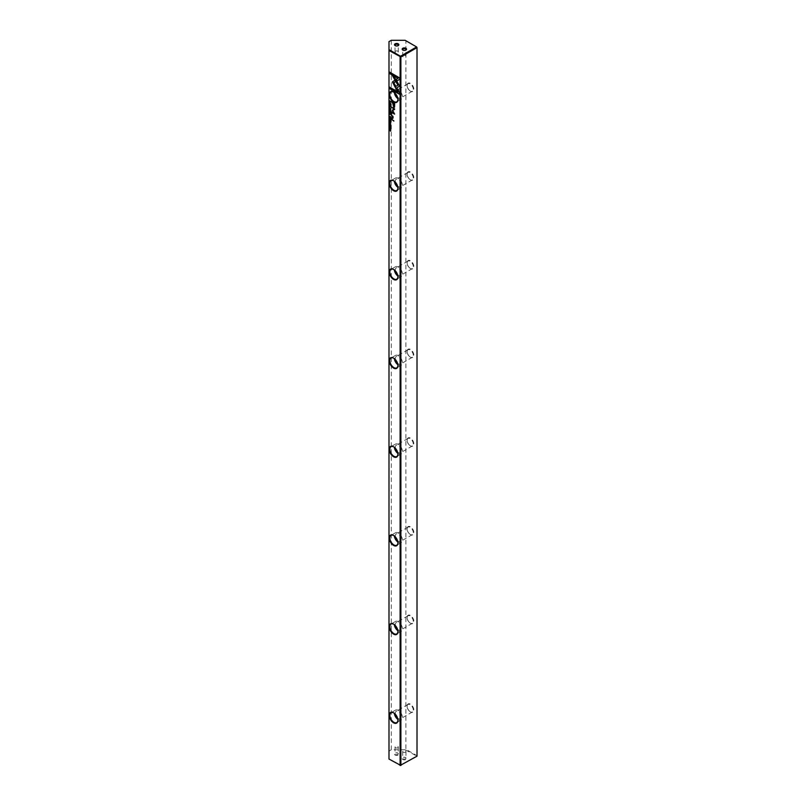 <?xml version="1.0" encoding="UTF-8"?>
<svg xmlns="http://www.w3.org/2000/svg" width="806" height="806" viewBox="0 0 806 806"><rect width="100%" height="100%" fill="white"/><g stroke="black" fill="none" stroke-linecap="round" stroke-linejoin="round"><path stroke-width="0.6" stroke-dasharray="4.03 3.02" d="M395.514 747.746A1.632 0.937 0 0 0 397.287 747.948A1.632 0.937 0 0 0 398.295 747.081A1.632 0.937 0 0 0 397.811 746.416A1.632 0.937 0 0 0 396.038 746.205A1.632 0.937 0 0 0 395.031 747.081A1.632 0.937 0 0 0 395.514 747.746M395.514 754.396A1.632 0.937 0 0 0 397.287 754.597A1.632 0.937 0 0 0 398.295 753.731A1.632 0.937 0 0 0 397.811 753.066L398.204 753.288A2.176 1.249 180 0 1 398.204 755.061A2.176 1.249 180 0 1 395.131 755.061A2.176 1.249 180 0 1 395.131 753.288A2.176 1.249 180 0 1 398.204 753.288L397.811 753.066A1.632 0.937 0 0 0 395.514 753.066A1.632 0.937 0 0 0 395.031 753.731A1.632 0.937 0 0 0 395.514 754.396M403.191 752.179A1.632 0.937 0 0 0 404.965 752.381A1.632 0.937 0 0 0 405.972 751.514A1.632 0.937 0 0 0 405.499 750.849A1.632 0.937 0 0 0 403.725 750.638A1.632 0.937 0 0 0 402.718 751.514A1.632 0.937 0 0 0 403.191 752.179M403.191 758.829A1.632 0.937 0 0 0 404.965 759.03A1.632 0.937 0 0 0 405.972 758.164A1.632 0.937 0 0 0 405.499 757.499L405.881 757.721A2.176 1.249 180 0 1 405.881 759.494A2.176 1.249 180 0 1 402.809 759.494A2.176 1.249 180 0 1 402.809 757.721A2.176 1.249 180 0 1 405.881 757.721L405.499 757.499A1.632 0.937 0 0 0 403.191 757.499A1.632 0.937 0 0 0 402.718 758.164A1.632 0.937 0 0 0 403.191 758.829M403.03 50.163A1.632 0.937 0 0 0 403.191 50.274L403.191 50.274A1.632 0.937 0 0 0 405.499 50.274A1.632 0.937 0 0 0 405.66 50.163M395.343 45.73A1.632 0.937 0 0 0 395.514 45.841L395.514 45.841A1.632 0.937 0 0 0 397.811 45.841A1.632 0.937 0 0 0 397.983 45.73M405.499 55.594A1.632 0.937 0 0 0 403.725 55.392A1.632 0.937 0 0 0 402.718 56.259A1.632 0.937 0 0 0 403.191 56.924A1.632 0.937 0 0 0 404.965 57.135A1.632 0.937 0 0 0 405.972 56.259A1.632 0.937 0 0 0 405.499 55.594M397.811 51.161A1.632 0.937 0 0 0 396.038 50.959A1.632 0.937 0 0 0 395.031 51.826A1.632 0.937 0 0 0 395.514 52.491A1.632 0.937 0 0 0 397.287 52.692A1.632 0.937 0 0 0 398.295 51.826A1.632 0.937 0 0 0 397.811 51.161M407.131 706.449A4.342 2.509 60 0 1 408.027 704.464A4.342 2.509 60 0 1 410.204 704.676A4.342 2.509 60 0 1 413.276 709.995A4.342 2.509 60 0 1 412.37 711.99A4.342 2.509 60 0 1 410.204 711.769L410.486 711.94A4.755 2.74 -120 0 0 413.851 709.995A4.755 2.74 -120 0 0 410.486 704.182A4.755 2.74 -120 0 0 407.131 706.116A4.755 2.74 -120 0 0 410.486 711.94L410.204 711.769A4.342 2.509 60 0 1 407.131 706.449L407.131 706.116M397.912 720.141A5.702 3.295 -120 0 0 397.912 719.97A5.702 3.295 -120 0 0 393.882 712.988L393.882 712.988A5.702 3.295 -120 0 0 393.741 712.917M407.131 617.769A4.342 2.509 60 0 1 408.027 615.784A4.342 2.509 60 0 1 410.204 615.996A4.342 2.509 60 0 1 413.276 621.315A4.342 2.509 60 0 1 412.37 623.31A4.342 2.509 60 0 1 410.204 623.088L410.486 623.26A4.755 2.74 -120 0 0 413.851 621.315A4.755 2.74 -120 0 0 410.486 615.502A4.755 2.74 -120 0 0 407.131 617.436A4.755 2.74 -120 0 0 410.486 623.26L410.204 623.088A4.342 2.509 60 0 1 407.131 617.769L407.131 617.436M397.912 631.461A5.702 3.295 -120 0 0 397.912 631.3A5.702 3.295 -120 0 0 393.882 624.307L393.882 624.307A5.702 3.295 -120 0 0 393.741 624.237M407.131 529.089A4.342 2.509 60 0 1 408.027 527.104A4.342 2.509 60 0 1 410.204 527.315A4.342 2.509 60 0 1 413.276 532.635A4.342 2.509 60 0 1 412.37 534.63A4.342 2.509 60 0 1 410.204 534.408L410.486 534.58A4.755 2.74 -120 0 0 413.851 532.635A4.755 2.74 -120 0 0 410.486 526.822A4.755 2.74 -120 0 0 407.131 528.756A4.755 2.74 -120 0 0 410.486 534.58L410.204 534.408A4.342 2.509 60 0 1 407.131 529.089L407.131 528.756M397.912 542.781A5.702 3.295 -120 0 0 397.912 542.619A5.702 3.295 -120 0 0 393.882 535.627L393.882 535.627A5.702 3.295 -120 0 0 393.741 535.557M407.131 440.408A4.342 2.509 60 0 1 408.027 438.424A4.342 2.509 60 0 1 410.204 438.635A4.342 2.509 60 0 1 413.276 443.955A4.342 2.509 60 0 1 412.37 445.95A4.342 2.509 60 0 1 410.204 445.728L410.486 445.899A4.755 2.74 -120 0 0 413.851 443.955A4.755 2.74 -120 0 0 410.486 438.142A4.755 2.74 -120 0 0 407.131 440.076A4.755 2.74 -120 0 0 410.486 445.899L410.204 445.728A4.342 2.509 60 0 1 407.131 440.408L407.131 440.076M397.912 454.1A5.702 3.295 -120 0 0 397.912 453.939A5.702 3.295 -120 0 0 393.882 446.947L393.882 446.947A5.702 3.295 -120 0 0 393.741 446.877M407.131 351.728A4.342 2.509 60 0 1 408.027 349.744A4.342 2.509 60 0 1 410.204 349.955A4.342 2.509 60 0 1 413.276 355.275A4.342 2.509 60 0 1 412.37 357.27A4.342 2.509 60 0 1 410.204 357.048L410.486 357.219A4.755 2.74 -120 0 0 413.851 355.275A4.755 2.74 -120 0 0 410.486 349.461A4.755 2.74 -120 0 0 407.131 351.396A4.755 2.74 -120 0 0 410.486 357.219L410.204 357.048A4.342 2.509 60 0 1 407.131 351.728L407.131 351.396M397.912 365.42A5.702 3.295 -120 0 0 397.912 365.259A5.702 3.295 -120 0 0 393.882 358.277L393.882 358.277A5.702 3.295 -120 0 0 393.741 358.196M407.131 263.048A4.342 2.509 60 0 1 408.027 261.063A4.342 2.509 60 0 1 410.204 261.275A4.342 2.509 60 0 1 413.276 266.595A4.342 2.509 60 0 1 412.37 268.589A4.342 2.509 60 0 1 410.204 268.378L410.486 268.539A4.755 2.74 -120 0 0 413.851 266.595A4.755 2.74 -120 0 0 410.486 260.781A4.755 2.74 -120 0 0 407.131 262.716A4.755 2.74 -120 0 0 410.486 268.539L410.204 268.378A4.342 2.509 60 0 1 407.131 263.048L407.131 262.716M397.912 276.74A5.702 3.295 -120 0 0 397.912 276.579A5.702 3.295 -120 0 0 393.882 269.597L393.882 269.597A5.702 3.295 -120 0 0 393.741 269.516M407.131 174.368A4.342 2.509 60 0 1 408.027 172.383A4.342 2.509 60 0 1 410.204 172.595A4.342 2.509 60 0 1 413.276 177.924A4.342 2.509 60 0 1 412.37 179.909A4.342 2.509 60 0 1 410.204 179.698L410.486 179.859A4.755 2.74 -120 0 0 413.851 177.924A4.755 2.74 -120 0 0 410.486 172.101A4.755 2.74 -120 0 0 407.131 174.036A4.755 2.74 -120 0 0 410.486 179.859L410.204 179.698A4.342 2.509 60 0 1 407.131 174.368L407.131 174.036M397.912 188.06A5.702 3.295 -120 0 0 397.912 187.899A5.702 3.295 -120 0 0 393.882 180.917L393.882 180.917A5.702 3.295 -120 0 0 393.741 180.836M397.842 719.385A5.702 3.295 -120 0 0 401.207 720A5.702 3.295 -120 0 0 402.385 717.39A5.702 3.295 -120 0 0 399.897 711.658A5.702 3.295 -120 0 0 395.504 710.126A5.702 3.295 -120 0 0 394.325 712.736A5.702 3.295 -120 0 0 394.356 713.34M397.842 630.705A5.702 3.295 -120 0 0 401.207 631.32A5.702 3.295 -120 0 0 402.385 628.71A5.702 3.295 -120 0 0 399.897 622.978A5.702 3.295 -120 0 0 395.504 621.446A5.702 3.295 -120 0 0 394.325 624.056A5.702 3.295 -120 0 0 394.356 624.66M397.842 542.025A5.702 3.295 -120 0 0 401.207 542.64A5.702 3.295 -120 0 0 402.385 540.03A5.702 3.295 -120 0 0 399.897 534.297A5.702 3.295 -120 0 0 395.504 532.766A5.702 3.295 -120 0 0 394.325 535.375A5.702 3.295 -120 0 0 394.356 535.98M397.842 453.345A5.702 3.295 -120 0 0 401.207 453.959A5.702 3.295 -120 0 0 402.385 451.35A5.702 3.295 -120 0 0 399.897 445.617A5.702 3.295 -120 0 0 395.504 444.086A5.702 3.295 -120 0 0 394.325 446.695A5.702 3.295 -120 0 0 394.356 447.3M397.842 364.665A5.702 3.295 -120 0 0 401.207 365.279A5.702 3.295 -120 0 0 402.385 362.67A5.702 3.295 -120 0 0 399.897 356.937A5.702 3.295 -120 0 0 395.504 355.406A5.702 3.295 -120 0 0 394.325 358.015A5.702 3.295 -120 0 0 394.356 358.62M397.842 275.995A5.702 3.295 -120 0 0 401.207 276.599A5.702 3.295 -120 0 0 402.385 273.99A5.702 3.295 -120 0 0 399.897 268.257A5.702 3.295 -120 0 0 395.504 266.726A5.702 3.295 -120 0 0 394.325 269.335A5.702 3.295 -120 0 0 394.356 269.939M397.842 187.314A5.702 3.295 -120 0 0 401.207 187.919A5.702 3.295 -120 0 0 402.385 185.309A5.702 3.295 -120 0 0 399.897 179.577A5.702 3.295 -120 0 0 395.504 178.045A5.702 3.295 -120 0 0 394.325 180.655A5.702 3.295 -120 0 0 394.356 181.269M407.131 85.698A4.342 2.509 60 0 1 408.027 83.703A4.342 2.509 60 0 1 410.204 83.915A4.342 2.509 60 0 1 413.276 89.244A4.342 2.509 60 0 1 412.37 91.229A4.342 2.509 60 0 1 410.204 91.018L410.486 91.179A4.755 2.74 -120 0 0 413.851 89.244A4.755 2.74 -120 0 0 410.486 83.421A4.755 2.74 -120 0 0 407.131 85.355A4.755 2.74 -120 0 0 410.486 91.179L410.204 91.018A4.342 2.509 60 0 1 407.131 85.698L407.131 85.355M397.912 99.38A5.702 3.295 -120 0 0 397.912 99.219A5.702 3.295 -120 0 0 393.882 92.237L393.882 92.237A5.702 3.295 -120 0 0 393.741 92.156M397.842 98.634A5.702 3.295 -120 0 0 401.207 99.249A5.702 3.295 -120 0 0 402.385 96.629A5.702 3.295 -120 0 0 399.897 90.897A5.702 3.295 -120 0 0 395.504 89.365A5.702 3.295 -120 0 0 394.325 91.975A5.702 3.295 -120 0 0 394.356 92.589M395.393 93.567A4.342 2.509 60 0 1 395.283 92.529A4.342 2.509 60 0 1 396.179 90.544A4.342 2.509 60 0 1 399.534 91.703A4.342 2.509 60 0 1 401.428 96.075A4.342 2.509 60 0 1 400.522 98.07A4.342 2.509 60 0 1 397.519 97.234M395.393 182.247A4.342 2.509 60 0 1 395.283 181.209A4.342 2.509 60 0 1 396.179 179.224A4.342 2.509 60 0 1 399.534 180.383A4.342 2.509 60 0 1 401.428 184.755A4.342 2.509 60 0 1 400.522 186.75A4.342 2.509 60 0 1 397.519 185.914M395.393 270.927A4.342 2.509 60 0 1 395.283 269.889A4.342 2.509 60 0 1 396.179 267.904A4.342 2.509 60 0 1 399.534 269.063A4.342 2.509 60 0 1 401.428 273.435A4.342 2.509 60 0 1 400.522 275.43A4.342 2.509 60 0 1 397.519 274.594M395.393 359.607A4.342 2.509 60 0 1 395.283 358.569A4.342 2.509 60 0 1 396.179 356.584A4.342 2.509 60 0 1 399.534 357.743A4.342 2.509 60 0 1 401.428 362.116A4.342 2.509 60 0 1 400.522 364.111A4.342 2.509 60 0 1 397.519 363.274M395.393 448.287A4.342 2.509 60 0 1 395.283 447.249A4.342 2.509 60 0 1 396.179 445.265A4.342 2.509 60 0 1 399.534 446.423A4.342 2.509 60 0 1 401.428 450.796A4.342 2.509 60 0 1 400.522 452.791A4.342 2.509 60 0 1 397.519 451.954M395.393 536.967A4.342 2.509 60 0 1 395.283 535.93A4.342 2.509 60 0 1 396.179 533.945A4.342 2.509 60 0 1 399.534 535.103A4.342 2.509 60 0 1 401.428 539.476A4.342 2.509 60 0 1 400.522 541.471A4.342 2.509 60 0 1 397.519 540.635M395.393 625.647A4.342 2.509 60 0 1 395.283 624.61A4.342 2.509 60 0 1 396.179 622.625A4.342 2.509 60 0 1 399.534 623.784A4.342 2.509 60 0 1 401.428 628.156A4.342 2.509 60 0 1 400.522 630.151A4.342 2.509 60 0 1 397.519 629.315M395.393 714.328A4.342 2.509 60 0 1 395.283 713.29A4.342 2.509 60 0 1 396.179 711.305A4.342 2.509 60 0 1 399.534 712.464A4.342 2.509 60 0 1 401.428 716.836A4.342 2.509 60 0 1 400.522 718.831A4.342 2.509 60 0 1 397.519 717.995M405.116 749.741L391.293 749.741L388.986 751.071L388.986 759.051L400.501 765.7L417.014 755.726L405.881 749.298L405.881 40.743L417.014 47.171L417.014 756.169L405.116 749.741L405.881 749.298M388.986 751.071L388.986 41.63M391.293 749.741L391.293 40.3M405.116 40.3L405.881 40.743M390.739 128.436L389.61 127.61L390.648 128.819M390.729 128.285L389.751 127.691L390.739 128.426M389.641 72.157L399.816 77.86L399.655 79.341M399.816 79.25L396.884 80.943M394.96 80.106L395.817 81.577L393.933 82.675L395.827 85.96L394.829 86.534M397.036 88.076L399.816 92.892L399.655 94.362M389.641 87.189L398.114 91.904M390.547 122.804L390.255 121.777L389.963 122.623L389.61 121.837L390.245 121.545L390.739 122.683M389.812 122.714L390.094 121.635M391.454 115.278L393.086 116.185M391.454 117.636L393.046 117.565L392.441 116.195M392.935 116.457L393.278 117.827L392.512 118.583L393.127 117.918M391.837 113.535L391.686 114.049M390.729 108.719L389.61 108.054L390.648 109.253M390.567 105.153L389.983 103.803L389.973 104.78L390.547 104.145L390.739 105.042M390.557 104.377L389.993 105.012M392.582 75.562L394.124 76.268L399.796 86.071L395.837 88.358M389.63 129.242L390.87 129.786L389.479 130.149M389.862 130.26L390.87 130.844M390.567 125.595L389.983 124.245L389.973 125.222L390.547 124.587L390.739 125.484M390.557 124.819L389.993 125.454M389.63 113.243L390.87 113.777L390.547 114.684L390.205 114.251M389.63 114.099L390.195 113.777M390.719 114.21L390.346 113.686M389.63 102.674L390.719 103.511M389.63 111.5L390.719 112.125M389.782 111.621L389.782 112.417L389.63 111.702M390.346 111.943L390.346 112.689L390.205 112.034M390.729 112.165L390.719 113.112M390.87 112.034L390.87 113.021M389.63 125.968L390.87 126.683M389.822 110.11L390.87 111.409L389.701 110.18M389.63 109.868L390.719 110.251M391.474 111.893L394.063 113.213M392.854 110.351L394.597 113.958M391.474 107.138L394.749 108.85M389.63 123.117L390.719 123.953M391.454 101.909L394.779 103.652L394.628 107.188L393.872 107.319L394.477 107.279M394.124 106.684L393.298 103.339M391.454 119.187L393.872 120.588M389.63 119.681L390.719 120.306M389.782 119.802L389.782 120.598L389.63 119.893M390.346 120.134L390.346 120.87L390.205 120.215M390.729 120.346L390.719 121.132M390.87 120.225L390.729 121.122M389.63 100.861L390.87 101.395L390.235 102.312L389.63 101.062M390.87 101.395L390.235 102.09L389.782 100.982M390.719 101.848L390.084 102.181M389.63 116.104L390.175 116.628M390.729 116.769L390.527 117.293L390.326 116.538M389.63 117.847L390.87 118.381L390.547 119.288L390.205 118.855M389.63 118.704L390.195 118.381M390.719 118.814L390.346 118.291M390.547 107.087L390.255 106.049L389.963 106.896L389.61 106.11L390.245 105.818L390.739 106.966M389.812 106.986L390.094 105.908M398.295 747.081L398.295 753.731M405.972 751.514L405.972 758.164M395.031 51.826L395.031 45.176M402.718 56.259L402.718 49.609M401.207 720L396.733 722.589M401.207 631.32L396.733 633.909M401.207 542.64L396.733 545.229M401.207 453.959L396.733 456.549M401.207 365.279L396.733 367.868M401.207 276.599L396.733 279.188M401.207 187.919L396.733 190.508M401.207 99.249L396.733 101.828M412.37 91.229L400.522 98.07M412.37 179.909L400.522 186.75M412.37 268.589L400.522 275.43M412.37 357.27L400.522 364.111M412.37 445.95L400.522 452.791M412.37 534.63L400.522 541.471M412.37 623.31L400.522 630.151M412.37 711.99L400.522 718.831M408.027 704.464L396.179 711.305M408.027 615.784L396.179 622.625M408.027 527.104L396.179 533.945M408.027 438.424L396.179 445.265M408.027 349.744L396.179 356.584M408.027 261.063L396.179 267.904M408.027 172.383L396.179 179.224M408.027 83.703L396.179 90.544M395.504 89.365L391.031 91.955M395.504 178.045L391.031 180.635M395.504 266.726L391.031 269.315M395.504 355.406L391.031 357.985M395.504 444.086L391.031 446.665M395.504 532.766L391.031 535.345M395.504 621.446L391.031 624.025M395.504 710.126L391.031 712.706M405.972 56.259L405.972 49.609M398.295 51.826L398.295 45.176M402.718 751.514L402.718 758.164M395.031 747.081L395.031 753.731"/><path stroke-width="1.21" d="M390.719 117.283L390.023 116.779M389.479 119.59L389.479 120.598L389.63 119.893L390.719 121.293L390.719 120.306L389.479 119.59M391.293 119.107L393.872 121.102L391.293 119.107M394.628 105.959L394.628 103.732L391.293 101.818L392.764 103.208L393.721 107.4L394.477 107.279L394.628 105.959M389.842 124.577L390.436 125.837L390.386 124.678L389.822 125.313L389.6 124.799M390.295 124.618L389.822 125.313M389.822 124.336L389.993 125.454L390.547 124.829L389.993 125.454L389.983 124.245M389.479 129.161L390.527 129.957L389.479 130.401L390.719 131.126L389.711 130.34L390.719 129.877L389.479 129.161M395.837 88.358L399.645 86.161L393.973 76.358L392.28 75.381L397.942 85.184L395 86.887L395.837 88.358M389.842 104.135L390.436 105.395L390.386 104.236L389.822 104.871L389.6 104.357M390.295 104.176L389.822 104.871M389.822 103.893L389.993 105.012L390.547 104.387L389.993 105.012L389.983 103.803M390.578 109.314L389.459 108.135L390.557 109.012M393.59 102.04A6.105 3.526 60 0 1 389.268 94.564A6.105 3.526 60 0 1 393.59 92.065L393.59 92.065A6.105 3.526 60 0 1 397.912 99.551A6.105 3.526 60 0 1 393.59 102.04M393.59 190.72A6.105 3.526 60 0 1 389.268 183.244A6.105 3.526 60 0 1 393.59 180.746L393.59 180.746A6.105 3.526 60 0 1 397.912 188.231A6.105 3.526 60 0 1 393.59 190.72M393.59 279.4A6.105 3.526 60 0 1 389.268 271.924A6.105 3.526 60 0 1 393.59 269.426L393.59 269.426A6.105 3.526 60 0 1 397.912 276.911A6.105 3.526 60 0 1 393.59 279.4M393.59 368.08A6.105 3.526 60 0 1 389.268 360.604A6.105 3.526 60 0 1 393.59 358.106L393.59 358.106A6.105 3.526 60 0 1 397.912 365.592A6.105 3.526 60 0 1 393.59 368.08M393.59 456.76A6.105 3.526 60 0 1 389.268 449.285A6.105 3.526 60 0 1 393.59 446.786L393.59 446.786A6.105 3.526 60 0 1 397.912 454.272A6.105 3.526 60 0 1 393.59 456.76M393.59 545.44A6.105 3.526 60 0 1 389.268 537.955A6.105 3.526 60 0 1 393.59 535.466L393.59 535.466A6.105 3.526 60 0 1 397.912 542.952A6.105 3.526 60 0 1 393.59 545.44M393.59 634.12A6.105 3.526 60 0 1 389.268 626.635A6.105 3.526 60 0 1 393.59 624.146L393.59 624.146A6.105 3.526 60 0 1 397.912 631.632A6.105 3.526 60 0 1 393.59 634.12M393.59 722.801A6.105 3.526 60 0 1 389.268 715.315A6.105 3.526 60 0 1 393.59 712.826L393.59 712.826A6.105 3.526 60 0 1 397.912 720.302A6.105 3.526 60 0 1 393.59 722.801M388.986 50.496L400.884 56.924L400.501 56.259L400.119 56.924L400.119 765.478L417.014 756.169L417.014 47.614L400.884 56.924L400.884 765.478L388.986 759.051L388.986 49.609L400.501 56.259L416.631 46.95L405.116 40.3L391.293 40.3L388.986 41.63L388.986 49.609M390.739 128.436L389.459 127.701L390.578 128.879M399.655 77.94L389.489 72.066L389.489 73.457L397.973 78.353L396.038 79.472L396.884 80.943L399.655 79.341L399.655 77.94M392.421 81.97L394.829 86.534L395.675 86.051L393.781 82.766L395.655 81.668L394.809 80.197L392.421 81.97M399.655 92.982L396.884 88.166L396.038 88.66L397.963 91.995L389.489 87.098L389.489 88.489L399.655 94.362L399.655 92.982M389.812 122.714L390.094 121.857L390.739 122.683L390.094 121.635L389.459 121.928L389.812 122.714M389.6 122.008L390.759 122.502M392.512 115.893L391.293 115.187L392.885 117.656L391.293 118.059L392.361 118.673L393.127 117.918L392.512 115.893M393.086 116.538L392.441 116.195L393.046 117.565L392.3 118.129M391.293 113.404L391.686 114.23L391.293 113.404M390.719 114.432L389.479 113.152L390.044 113.686L389.479 114.281L390.719 114.432L389.63 114.099M389.479 102.977L390.719 103.511M389.479 111.409L389.479 112.417L389.63 111.712L390.719 113.112L390.719 112.125L389.479 111.409M389.479 126.27L390.719 126.985L389.63 126.139M389.479 110.19L390.719 111.5L389.671 110.2L390.719 110.12L389.63 109.979M392.24 110.382L393.912 113.303L391.323 112.246L394.597 114.13L392.693 110.442L394.597 108.941L391.323 107.057L393.922 108.991L392.24 110.382L394.074 108.901L391.474 107.138M389.479 123.419L390.719 123.953M390.719 101.929L389.479 100.77L390.084 102.402L390.719 101.929M390.719 119.036L389.479 117.757L390.044 118.291L389.479 118.875L390.719 119.036L389.63 118.704M389.812 106.986L390.094 106.14L390.739 106.966L390.094 105.908L389.459 106.201L389.812 106.986M389.6 106.281L390.759 106.775M402.809 50.053L402.809 50.053A2.176 1.249 180 0 1 402.809 48.279A2.176 1.249 180 0 1 405.881 48.279A2.176 1.249 180 0 1 405.881 50.053A2.176 1.249 180 0 1 402.809 50.053L402.809 50.053M405.66 50.163A1.632 0.937 0 0 0 405.972 49.609A1.632 0.937 0 0 0 405.499 48.944A1.632 0.937 0 0 0 403.725 48.743A1.632 0.937 0 0 0 402.718 49.609A1.632 0.937 0 0 0 403.03 50.163M395.131 45.62L395.131 45.62A2.176 1.249 180 0 1 395.131 43.846A2.176 1.249 180 0 1 398.204 43.846A2.176 1.249 180 0 1 398.204 45.62A2.176 1.249 180 0 1 395.131 45.62L395.131 45.62M397.983 45.73A1.632 0.937 0 0 0 398.295 45.176A1.632 0.937 0 0 0 397.811 44.511A1.632 0.937 0 0 0 396.038 44.31A1.632 0.937 0 0 0 395.031 45.176A1.632 0.937 0 0 0 395.343 45.73M393.741 712.917A5.702 3.295 -120 0 0 391.031 712.706A5.702 3.295 -120 0 0 389.852 715.315A5.702 3.295 -120 0 0 393.882 722.307A5.702 3.295 -120 0 0 396.733 722.589A5.702 3.295 -120 0 0 397.912 720.141M393.741 624.237A5.702 3.295 -120 0 0 391.031 624.025A5.702 3.295 -120 0 0 389.852 626.635A5.702 3.295 -120 0 0 393.882 633.627A5.702 3.295 -120 0 0 396.733 633.909A5.702 3.295 -120 0 0 397.912 631.461M393.741 535.557A5.702 3.295 -120 0 0 391.031 535.345A5.702 3.295 -120 0 0 389.852 537.955A5.702 3.295 -120 0 0 393.882 544.947A5.702 3.295 -120 0 0 396.733 545.229A5.702 3.295 -120 0 0 397.912 542.781M393.741 446.877A5.702 3.295 -120 0 0 391.031 446.665A5.702 3.295 -120 0 0 389.852 449.285A5.702 3.295 -120 0 0 393.882 456.267A5.702 3.295 -120 0 0 396.733 456.549A5.702 3.295 -120 0 0 397.912 454.1M393.741 358.196A5.702 3.295 -120 0 0 391.031 357.985A5.702 3.295 -120 0 0 389.852 360.604A5.702 3.295 -120 0 0 393.882 367.586A5.702 3.295 -120 0 0 396.733 367.868A5.702 3.295 -120 0 0 397.912 365.42M393.741 269.516A5.702 3.295 -120 0 0 391.031 269.315A5.702 3.295 -120 0 0 389.852 271.924A5.702 3.295 -120 0 0 393.882 278.906A5.702 3.295 -120 0 0 396.733 279.188A5.702 3.295 -120 0 0 397.912 276.74M393.741 180.836A5.702 3.295 -120 0 0 391.031 180.635A5.702 3.295 -120 0 0 389.852 183.244A5.702 3.295 -120 0 0 393.882 190.226A5.702 3.295 -120 0 0 396.733 190.508A5.702 3.295 -120 0 0 397.912 188.06M394.356 713.34A5.702 3.295 -120 0 0 397.842 719.385M394.356 624.66A5.702 3.295 -120 0 0 397.842 630.705M394.356 535.98A5.702 3.295 -120 0 0 397.842 542.025M394.356 447.3A5.702 3.295 -120 0 0 397.842 453.345M394.356 358.62A5.702 3.295 -120 0 0 397.842 364.665M394.356 269.939A5.702 3.295 -120 0 0 397.842 275.995M394.356 181.269A5.702 3.295 -120 0 0 397.842 187.314M393.741 92.156A5.702 3.295 -120 0 0 391.031 91.955A5.702 3.295 -120 0 0 389.852 94.564A5.702 3.295 -120 0 0 393.882 101.546A5.702 3.295 -120 0 0 396.733 101.828A5.702 3.295 -120 0 0 397.912 99.38M394.356 92.589A5.702 3.295 -120 0 0 397.842 98.634M397.519 97.234A4.342 2.509 60 0 1 395.393 93.567M397.519 185.914A4.342 2.509 60 0 1 395.393 182.247M397.519 274.594A4.342 2.509 60 0 1 395.393 270.927M397.519 363.274A4.342 2.509 60 0 1 395.393 359.607M397.519 451.954A4.342 2.509 60 0 1 395.393 448.287M397.519 540.635A4.342 2.509 60 0 1 395.393 536.967M397.519 629.315A4.342 2.509 60 0 1 395.393 625.647M397.519 717.995A4.342 2.509 60 0 1 395.393 714.328M416.631 46.95L417.014 47.614L416.631 46.95M390.89 128.356L389.61 127.66M389.802 127.479L390.608 128.356L389.6 127.781M389.751 127.691L390.759 128.275M397.036 80.852L396.189 79.391L398.124 78.263L389.641 73.366L389.641 72.157M394.98 86.454L392.572 81.89L394.809 80.197M397.963 91.995L396.189 88.569L396.884 88.166M399.655 94.181L389.641 88.398L389.641 87.189M389.963 122.623L389.61 121.837L389.963 122.623M392.29 116.286L391.454 115.278M392.512 118.583L391.454 117.636M391.686 114.049L391.454 113.495M390.89 108.79L389.61 108.095M389.802 107.913L390.608 108.8L389.6 108.216M389.751 108.135L390.759 108.709M395.988 88.277L395 86.887M395.152 86.796L398.093 85.093L392.582 75.562M390.527 129.957L389.479 129.353M390.719 130.945L389.63 130.119M390.719 130.109L389.711 130.34M390.719 113.908L390.195 113.777L390.376 114.533L390.719 113.908L389.63 113.243M390.376 114.533L390.567 113.989M390.578 112.256L389.63 111.712M390.719 126.804L389.63 126.179M390.719 110.251L389.671 110.2M393.912 113.303L392.391 110.291M394.597 113.958L391.474 111.893M394.597 109.384L392.693 110.442M393.872 107.319L392.915 103.118L391.454 101.909M394.386 103.974L393.147 103.43L394.386 103.974L393.842 106.594M393.147 103.43L394.124 106.684M393.691 106.674L394.235 104.065M393.872 120.92L391.454 119.187M390.205 120.215L389.63 119.681M390.719 101.526L389.63 100.861M390.739 101.838L390.235 102.09L390.739 101.838M389.63 101.405L390.588 101.919L389.63 101.405M390.084 102.181L390.719 101.848M390.578 116.86L390.376 117.384L390.719 116.779L389.479 116.225M390.719 118.502L390.195 118.381L390.376 119.137L390.719 118.502L389.63 117.847M390.376 119.137L390.567 118.593M389.963 106.896L389.61 106.11L389.963 106.896"/></g></svg>
